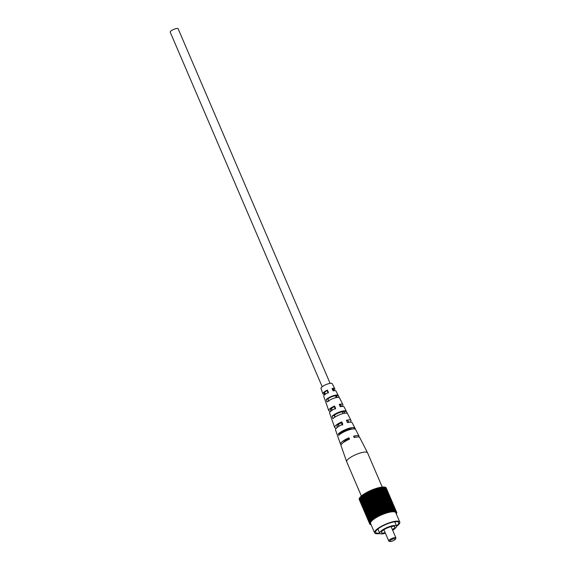 <?xml version="1.0" encoding="UTF-8"?>
<svg xmlns="http://www.w3.org/2000/svg" width="570" height="570" viewBox="0 0 570 570"><rect width="100%" height="100%" fill="white"/><g stroke="black" fill="none" stroke-linecap="round" stroke-linejoin="round"><path stroke-width="0.85" d="M330.115 383.353L178.125 28.735A4.311 1.126 156.8 0 0 177.804 28.5A4.311 1.126 156.8 0 0 173.123 29.669A4.311 1.126 156.8 0 0 170.209 32.127L322.2 386.745M361.359 495.993L346.688 461.764A11.357 2.978 -23.2 0 1 346.667 461.714A11.357 2.978 -23.2 0 1 346.752 460.874A11.357 2.978 -23.2 0 1 358.786 453.464A11.357 2.978 -23.2 0 1 367.536 452.772A11.357 2.978 -23.2 0 1 367.557 452.822L382.228 487.051M335.324 409.089L334.262 406.688A5.743 1.503 156.8 0 0 330.55 409.873A5.743 1.503 156.8 0 0 332.103 410.257M348.74 439.484L348.462 438.864A7.025 1.838 156.8 0 0 343.404 442.498M342.42 425.17L341.366 422.776A6.384 1.674 156.8 0 0 336.956 426.453A6.384 1.674 156.8 0 0 337.953 426.894M328.22 393.008L327.159 390.614A5.102 1.339 156.8 0 0 324.145 393.3A5.102 1.339 156.8 0 0 325.164 393.656M341.166 433.485L340.988 433.015A6.698 1.753 -23.2 0 1 347.237 429.68A6.698 1.753 -23.2 0 1 352.189 429.053M334.889 417.133L334.227 415.409A6.013 1.575 -23.2 0 1 339.692 412.545A6.013 1.575 -23.2 0 1 344.152 411.989L344.743 413.236M328.833 401.323L327.892 398.857A5.372 1.411 -23.2 0 1 332.602 396.435A5.372 1.411 -23.2 0 1 336.5 395.894L337.226 397.425M341.366 422.776L341.758 421.878A8.899 2.33 156.8 0 0 334.64 427.415L329.624 413.122A7.873 2.066 -23.2 0 1 335.644 408.348L334.576 405.975A7.695 2.016 156.8 0 0 328.748 410.621A7.695 2.016 156.8 0 0 330.899 411.141M346.667 461.714L341.031 445.64A10.203 2.672 -23.2 0 1 349.545 439.128L348.94 437.781A10.103 2.643 156.8 0 0 340.525 444.208A10.103 2.643 156.8 0 0 341.159 444.757M340.525 444.208L335.516 429.915A9.077 2.38 -23.2 0 1 342.827 424.244L341.758 421.878M334.64 427.415A8.899 2.33 156.8 0 0 336.5 428.056M328.748 410.621L323.739 396.335A6.669 1.746 -23.2 0 1 328.463 392.452L327.387 390.087A6.491 1.703 156.8 0 0 322.862 393.834A6.491 1.703 156.8 0 0 325.385 394.169M333.3 390.778A6.491 1.703 156.8 0 0 334.79 388.719L332.21 383.66A6.106 1.603 156.8 0 0 327.501 384.03A6.106 1.603 156.8 0 0 320.981 388.469L322.862 393.834M338.038 437.112L337.54 435.687M348.256 430.094A9.59 2.515 156.8 0 0 338.794 435.366L338.295 433.941A9.483 2.487 -23.2 0 1 347.643 428.74A9.483 2.487 -23.2 0 1 354.953 428.163A9.483 2.487 -23.2 0 1 354.968 428.191L355.666 429.545A9.59 2.515 156.8 0 0 355.644 429.509A9.59 2.515 156.8 0 0 348.256 430.094M341.081 414.176A8.386 2.195 156.8 0 0 332.944 418.644L332.075 416.157A8.208 2.152 -23.2 0 1 340.012 411.804A8.208 2.152 -23.2 0 1 346.304 411.248L347.522 413.62A8.386 2.195 156.8 0 0 341.081 414.176M333.913 398.252A7.182 1.881 156.8 0 0 327.116 401.921L326.247 399.428A7.004 1.838 -23.2 0 1 332.844 395.886A7.004 1.838 -23.2 0 1 338.138 395.324L339.357 397.696A7.182 1.881 156.8 0 0 333.913 398.252M359.05 437.09A10.103 2.643 156.8 0 0 359.093 436.25A10.103 2.643 156.8 0 0 353.585 436.171L354.198 437.525A10.203 2.672 -23.2 0 1 359.784 437.603L367.536 452.772M350.172 422.199A8.899 2.33 156.8 0 0 350.992 420.411A8.899 2.33 156.8 0 0 346.403 420.268L347.472 422.641A9.077 2.38 -23.2 0 1 352.196 422.769L354.953 428.163L352.666 428.982M341.786 406.474A7.695 2.016 156.8 0 0 342.891 404.565A7.695 2.016 156.8 0 0 339.221 404.372L340.29 406.738A7.873 2.066 -23.2 0 1 344.102 406.923L350.992 420.411M334.79 388.719A6.491 1.703 156.8 0 0 332.039 388.483L333.108 390.849A6.669 1.746 -23.2 0 1 336.001 391.077L342.891 404.565M355.865 437.154A7.025 1.838 156.8 0 0 354.006 437.105M348.327 422.448A6.384 1.674 156.8 0 0 348.69 421.422A6.384 1.674 156.8 0 0 346.76 421.052M340.311 406.738A5.743 1.503 156.8 0 0 341.109 405.348A5.743 1.503 156.8 0 0 339.506 405.006M333.079 390.265A5.102 1.339 156.8 0 0 333.521 389.281A5.102 1.339 156.8 0 0 332.253 388.961M348.462 438.864L348.94 437.781M334.262 406.688L334.576 405.975M327.159 390.614L327.387 390.087M340.988 433.015L338.295 433.941M334.227 415.409L332.075 416.157M346.304 411.248L344.152 411.989M327.892 398.857L326.247 399.428M338.138 395.324L336.5 395.894M395.259 538.693A3.135 0.819 156.8 0 0 391.476 539.726A3.135 0.819 156.8 0 0 389.93 541.486A3.135 0.819 156.8 0 0 389.966 541.5A3.135 0.819 156.8 0 0 392.979 540.83A3.135 0.819 156.8 0 0 395.473 539.113A3.135 0.819 156.8 0 0 395.259 538.693M389.004 541.158A3.919 1.026 -23.2 0 1 388.961 541.144A3.919 1.026 -23.2 0 1 388.719 540.944A3.919 1.026 -23.2 0 1 391.362 538.707A3.919 1.026 -23.2 0 1 395.623 537.645A3.919 1.026 -23.2 0 1 395.915 537.859A3.919 1.026 -23.2 0 1 395.886 538.173L395.473 539.113M392.381 529.623A7.324 1.917 156.8 0 0 394.875 526.794A7.324 1.917 156.8 0 0 394.333 526.395A7.324 1.917 156.8 0 0 386.367 528.376A7.324 1.917 156.8 0 0 381.416 532.558A7.324 1.917 156.8 0 0 381.964 532.957A7.324 1.917 156.8 0 0 385.185 532.708M392.673 530.292A9.79 2.565 156.8 0 0 394.005 529.48L393.77 529.416A9.198 2.408 156.8 0 0 396.606 526.053A9.198 2.408 156.8 0 0 395.915 525.547A9.198 2.408 156.8 0 0 385.911 528.041A9.198 2.408 156.8 0 0 379.691 533.299A9.198 2.408 156.8 0 0 380.375 533.805A9.198 2.408 156.8 0 0 385.405 533.221M396.528 525.875A12.533 3.285 156.8 0 0 398.708 522.519A12.533 3.285 156.8 0 0 397.774 521.835A12.533 3.285 156.8 0 0 384.151 525.226A12.533 3.285 156.8 0 0 375.68 532.387A12.533 3.285 156.8 0 0 376.606 533.071A12.533 3.285 156.8 0 0 379.613 533.128M396.656 526.302A13.701 3.591 156.8 0 0 399.791 522.056A13.701 3.591 156.8 0 0 398.772 521.308A13.701 3.591 156.8 0 0 383.867 525.02A13.701 3.591 156.8 0 0 374.597 532.85A13.701 3.591 156.8 0 0 375.616 533.598A13.701 3.591 156.8 0 0 379.834 533.513M399.791 522.056L395.772 512.679A13.701 3.591 156.8 0 0 394.746 511.931A13.701 3.591 156.8 0 0 379.848 515.643A13.701 3.591 156.8 0 0 370.578 523.474L374.597 532.85M394.868 511.347L384.444 487.036A14.685 3.848 156.8 0 0 384.209 487.015L394.625 511.326A14.685 3.848 156.8 0 1 394.868 511.347L395.217 511.404A14.685 3.848 156.8 0 1 395.423 511.454L395.722 511.539A14.685 3.848 156.8 0 1 395.886 511.603L396.129 511.718A14.685 3.848 156.8 0 1 396.257 511.803L396.435 511.945A14.685 3.848 156.8 0 1 396.528 512.052L396.278 512.38L396.642 512.223A14.685 3.848 156.8 0 1 396.67 512.288L386.246 487.977A14.685 3.848 156.8 0 0 386.218 487.913L396.642 512.223M384.536 487.243L395.217 511.404M395.423 511.454L385.007 487.136A14.685 3.848 156.8 0 0 384.8 487.094M385.092 487.336L395.722 511.539M395.886 511.603L385.47 487.286A14.685 3.848 156.8 0 0 385.299 487.222M385.548 487.485L396.129 511.718M396.257 511.803L385.833 487.485A14.685 3.848 156.8 0 0 385.705 487.407M385.918 487.678L396.435 511.945M396.528 512.052L386.104 487.735A14.685 3.848 156.8 0 0 386.011 487.635M396.649 512.238L386.268 488.027A14.685 3.848 156.8 0 0 386.246 487.977M359.264 499.12L359.171 499.156A14.685 3.848 156.8 0 0 359.185 499.291L369.609 523.609A14.685 3.848 156.8 0 1 369.595 523.467L369.959 523.331L369.602 523.246A14.685 3.848 156.8 0 1 369.631 523.089L369.709 522.84A14.685 3.848 156.8 0 1 369.773 522.676L369.916 522.405A14.685 3.848 156.8 0 1 370.023 522.227L370.222 521.935A14.685 3.848 156.8 0 1 370.365 521.742L370.628 521.429A14.685 3.848 156.8 0 1 370.806 521.229L371.127 520.902A14.685 3.848 156.8 0 1 371.348 520.695L371.718 520.36A14.685 3.848 156.8 0 1 371.975 520.139L372.395 519.79A14.685 3.848 156.8 0 1 372.687 519.569L373.158 519.213A14.685 3.848 156.8 0 1 373.478 518.985L373.998 518.629A14.685 3.848 156.8 0 1 374.34 518.401L374.903 518.037A14.685 3.848 156.8 0 1 375.274 517.809L375.872 517.446A14.685 3.848 156.8 0 1 376.264 517.218L376.898 516.862A14.685 3.848 156.8 0 1 377.311 516.634L377.974 516.285A14.685 3.848 156.8 0 1 378.402 516.064L379.086 515.722A14.685 3.848 156.8 0 1 379.527 515.508L380.233 515.173A14.685 3.848 156.8 0 1 380.682 514.966L381.401 514.653A14.685 3.848 156.8 0 1 381.857 514.453L382.577 514.154A14.685 3.848 156.8 0 1 383.04 513.969L383.76 513.684A14.685 3.848 156.8 0 1 384.223 513.513L384.942 513.257A14.685 3.848 156.8 0 1 385.398 513.093L386.111 512.857A14.685 3.848 156.8 0 1 386.56 512.715L387.258 512.501A14.685 3.848 156.8 0 1 387.693 512.373L388.37 512.188A14.685 3.848 156.8 0 1 388.79 512.074L389.445 511.917A14.685 3.848 156.8 0 1 389.844 511.824L390.471 511.689A14.685 3.848 156.8 0 1 390.849 511.618L391.44 511.518A14.685 3.848 156.8 0 1 391.797 511.461L392.345 511.39A14.685 3.848 156.8 0 1 392.68 511.354L393.186 511.319A14.685 3.848 156.8 0 1 393.492 511.304L393.948 511.297A14.685 3.848 156.8 0 1 394.219 511.304L394.625 511.326M359.371 498.722L359.214 498.779A14.685 3.848 156.8 0 0 359.185 498.928L369.602 523.246M359.577 498.287L359.357 498.365A14.685 3.848 156.8 0 0 359.285 498.529L369.709 522.84M359.891 497.824L359.599 497.909A14.685 3.848 156.8 0 0 359.492 498.087L369.916 522.405M370.707 521.65L359.948 497.425A14.685 3.848 156.8 0 0 359.798 497.617L370.222 521.935M360.781 496.769L360.39 496.919A14.685 3.848 156.8 0 0 360.204 497.118L370.628 521.429M361.366 496.199L360.924 496.385A14.685 3.848 156.8 0 0 360.703 496.591L371.127 520.902M362.036 495.622L361.551 495.829A14.685 3.848 156.8 0 0 361.295 496.043L371.718 520.36M362.791 495.031L362.264 495.259A14.685 3.848 156.8 0 0 361.979 495.48L372.395 519.79M363.624 494.432L363.054 494.675A14.685 3.848 156.8 0 0 362.741 494.903L373.158 519.213M364.529 493.834L363.924 494.083A14.685 3.848 156.8 0 0 363.575 494.311L373.998 518.629M365.498 493.242L364.85 493.492A14.685 3.848 156.8 0 0 364.487 493.727L374.903 518.037M366.524 492.651L365.847 492.907A14.685 3.848 156.8 0 0 365.455 493.136L375.872 517.446M367.593 492.067L366.895 492.323A14.685 3.848 156.8 0 0 366.482 492.544L376.898 516.862M368.705 491.504L367.985 491.746A14.685 3.848 156.8 0 0 367.55 491.967L377.974 516.285M369.852 490.955L369.111 491.19A14.685 3.848 156.8 0 0 368.669 491.404L379.086 515.722M371.02 490.435L370.265 490.656A14.685 3.848 156.8 0 0 369.809 490.863L380.233 515.173M381.857 514.453L371.433 490.143A14.685 3.848 156.8 0 0 370.977 490.343L381.401 514.653M371.476 490.236L372.16 489.844L382.577 514.154M383.04 513.969L372.616 489.659A14.685 3.848 156.8 0 0 372.16 489.844M372.659 489.751L373.343 489.374L383.76 513.684M384.223 513.513L373.799 489.203A14.685 3.848 156.8 0 0 373.343 489.374M373.842 489.295L374.526 488.939L384.942 513.257M385.398 513.093L374.982 488.782A14.685 3.848 156.8 0 0 374.526 488.939M375.024 488.882L375.687 488.547L386.111 512.857M386.56 512.715L376.136 488.397A14.685 3.848 156.8 0 0 375.687 488.547M376.179 488.504L376.834 488.184L387.258 512.501M387.693 512.373L377.269 488.062A14.685 3.848 156.8 0 0 376.834 488.184M377.319 488.162L377.946 487.87L388.37 512.188M388.79 512.074L378.373 487.763A14.685 3.848 156.8 0 0 377.946 487.87M378.416 487.87L379.022 487.599L389.445 511.917M389.844 511.824L379.428 487.507A14.685 3.848 156.8 0 0 379.022 487.599M379.478 487.628L380.048 487.378L390.471 511.689M390.849 511.618L380.432 487.307A14.685 3.848 156.8 0 0 380.048 487.378M380.489 487.435L381.017 487.2L391.44 511.518M391.797 511.461L381.38 487.151A14.685 3.848 156.8 0 0 381.017 487.2M381.437 487.286L381.928 487.079L392.345 511.39M392.68 511.354L382.263 487.044A14.685 3.848 156.8 0 0 381.928 487.079M382.328 487.2L382.762 487.008L393.186 511.319M393.492 511.304L383.069 486.994A14.685 3.848 156.8 0 0 382.762 487.008M383.147 487.165L383.524 486.98L393.948 511.297M394.219 511.304L383.802 486.987A14.685 3.848 156.8 0 0 383.524 486.98M394.326 511.504L384.209 487.015M359.235 499.491L369.659 523.809L369.966 523.452L369.609 523.609M369.659 523.809A14.685 3.848 156.8 0 0 369.681 523.859A14.685 3.848 156.8 0 0 369.709 523.93L370.065 523.766L369.823 524.101A14.685 3.848 156.8 0 0 369.916 524.201L370.094 524.35A14.685 3.848 156.8 0 0 370.222 524.436L370.457 524.55A14.685 3.848 156.8 0 0 370.628 524.614L370.992 524.45M396.67 512.288A14.685 3.848 156.8 0 1 396.692 512.345L396.378 512.694L396.741 512.544A14.685 3.848 156.8 0 1 396.756 512.679L396.741 512.907A14.685 3.848 156.8 0 1 396.713 513.057L396.642 513.306A14.685 3.848 156.8 0 1 396.57 513.477L396.186 513.648M370.265 490.656L380.682 514.966M369.111 491.19L379.527 515.508M367.985 491.746L378.402 516.064M366.895 492.323L377.311 516.634M365.847 492.907L376.264 517.218M364.85 493.492L375.274 517.809M363.924 494.083L374.34 518.401M363.054 494.675L373.478 518.985M362.264 495.259L372.687 519.569M361.551 495.829L371.975 520.139M360.924 496.385L371.348 520.695M360.39 496.919L370.806 521.229M359.948 497.425L370.365 521.742M359.599 497.909L370.023 522.227M359.357 498.365L369.773 522.676M359.214 498.779L369.631 523.089M359.171 499.156L369.595 523.467M360.717 496.833L371.134 521.151M361.238 496.313L371.654 520.631M361.843 495.779L372.267 520.089M362.534 495.223L372.958 519.534M363.304 494.653L373.728 518.964M364.152 494.083L374.568 518.394M365.057 493.506L375.473 517.817M366.026 492.929L376.442 517.247M367.037 492.366L377.461 516.677M368.099 491.81L378.523 516.121M369.196 491.269L379.613 515.579M370.322 490.742L380.739 515.059M372.182 489.944L382.605 514.254M373.336 489.488L383.76 513.798M374.483 489.067L384.907 513.378M375.623 488.682L386.04 512.993M376.734 488.333L387.158 512.644M377.817 488.027L388.241 512.337M378.865 487.763L389.281 512.074M379.862 487.55L390.279 511.86M380.803 487.378L391.227 511.689M381.686 487.257L392.11 511.568M382.506 487.186L392.922 511.497M383.247 487.165L393.663 511.475M349.923 429.566L349.688 429.003M343.069 413.571L342.335 411.868M336.222 397.596L335.445 395.78M333.315 390.806L332.517 388.947M345.513 441.13L345.299 440.631M342.007 432.965L341.765 432.402M339.093 426.153L338.388 424.515M335.153 416.969L334.419 415.259M332.239 410.165L331.483 408.405M325.399 394.205L324.601 392.338M355.644 429.509L359.093 436.25M389.93 541.486L388.961 541.144M388.719 540.944L383.909 529.73M379.691 533.299L377.86 529.031M369.681 523.859L359.257 499.548M396.606 526.053L394.775 521.778M395.915 537.859L391.106 526.644"/></g></svg>
